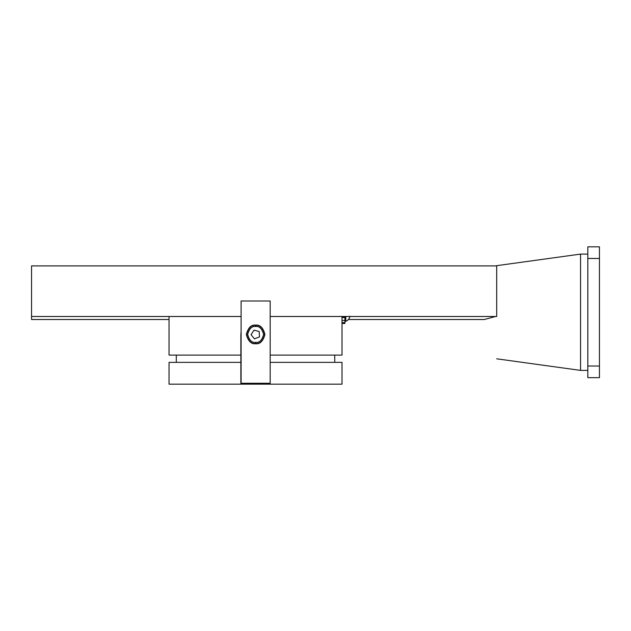 <?xml version="1.0" encoding="UTF-8"?>
<svg xmlns="http://www.w3.org/2000/svg" width="631" height="631" viewBox="0 0 631 631"><rect width="100%" height="100%" fill="white"/><g stroke="black" fill="none" stroke-linecap="round" stroke-linejoin="round"><path stroke-width="0.95" d="M496.684 316.486L342.01 316.486L496.684 316.486L496.684 265.903L31.55 265.903L31.55 316.486L169.037 316.486L31.55 316.486L31.55 265.903L496.684 265.903L496.684 316.486M241.105 331.827L240.868 334.43L241.105 331.827M342.01 316.486L342.01 355.095L342.01 316.486L270.178 316.486L342.01 316.486M169.037 355.095L169.037 316.486L241.105 316.486L169.037 316.486L169.037 355.095L240.868 355.095L240.868 334.43L240.868 355.095L169.037 355.095M334.738 362.36L334.738 355.095L334.738 362.36M342.01 362.36L270.178 362.36L342.01 362.36L342.01 384.169L342.01 362.36M270.178 384.169L342.01 384.169L240.868 384.169L240.868 355.095L240.868 362.36L169.037 362.36L169.037 384.169L169.037 362.36L240.868 362.36L240.868 384.169L169.037 384.169L270.178 384.169M270.178 355.095L342.01 355.095L270.178 355.095M176.301 355.095L176.301 362.36L176.301 355.095M209.737 316.486C209.737 322.693 209.737 322.693 209.737 316.486M31.55 316.486L31.55 319.475M344.912 321.313L345.788 321.313L345.788 316.486L345.788 321.313C348.107 320.39 349.479 318.702 349.921 316.249C349.479 318.702 348.107 320.39 345.788 321.313L344.912 321.313L344.912 317.133L342.01 317.133L344.912 317.133L344.912 316.486L344.912 317.535L342.01 317.535L344.912 317.535L344.912 317.133M342.01 322.622L344.912 322.622L344.912 319.767L344.912 322.622L342.01 322.622M344.912 320.445L342.01 320.445L344.912 320.445L344.912 317.535L344.912 320.445M344.912 323.387L342.01 323.387L344.912 323.387L344.912 322.622L344.912 323.387M259.199 331.543L254.001 330.155L259.199 331.543L259.475 336.922L259.199 331.543L259.475 336.922L254.451 338.847L259.475 336.922L254.451 338.847L251.067 334.667L254.451 338.847L251.067 334.667L254.001 330.155L251.067 334.667L254.001 330.155L259.199 331.543M255.642 326.464C251.872 326.006 249.221 328.664 247.675 334.43C249.221 340.188 251.872 342.846 255.642 342.396C259.404 342.846 262.062 340.188 263.608 334.43C262.062 328.664 259.404 326.006 255.642 326.464L255.642 325.359C251.351 324.839 248.33 327.868 246.571 334.43C248.33 340.992 251.351 344.013 255.642 343.501L255.642 342.396C251.872 342.846 249.221 340.188 247.675 334.43C249.221 328.664 251.872 326.006 255.642 326.464C259.404 326.006 262.062 328.664 263.608 334.43C262.062 340.188 259.404 342.846 255.642 342.396L255.642 343.501C259.925 344.013 262.953 340.992 264.712 334.43C262.953 327.868 259.925 324.839 255.642 325.359L255.642 326.464M255.642 343.501C251.351 344.013 248.33 340.992 246.571 334.43C248.33 327.868 251.351 324.839 255.642 325.359C259.925 324.839 262.953 327.868 264.712 334.43C262.953 340.992 259.925 344.013 255.642 343.501M342.01 323.474L344.912 323.474L342.01 323.474M255.642 343.729C260.035 344.258 263.135 341.158 264.941 334.43C263.135 327.694 260.035 324.594 255.642 325.123C260.035 324.594 263.135 327.694 264.941 334.43C263.135 341.158 260.035 344.258 255.642 343.729C251.241 344.258 248.141 341.158 246.335 334.43C248.141 327.694 251.241 324.594 255.642 325.123C251.241 324.594 248.141 327.694 246.335 334.43C248.141 341.158 251.241 344.258 255.642 343.729M270.178 383.269L241.105 383.269L270.178 383.269L270.178 300.995L241.105 300.995L241.105 383.269L241.105 300.995L270.178 300.995L270.178 383.269M587.824 370.389L580.552 370.389L496.684 358.818L580.552 370.389L580.552 254.104L587.824 254.104L580.552 254.104L496.684 265.667L580.552 254.104L580.552 370.389L587.824 370.389M599.45 258.465L599.45 377.654L587.824 377.654L587.824 246.831L599.45 246.831L599.45 258.465L587.824 258.465L587.824 366.027L599.45 366.027L599.45 246.831L587.824 246.831L587.824 258.465L599.45 258.465M599.45 377.654L599.45 366.027L587.824 366.027L587.824 377.654L599.45 377.654M495.603 316.486L484.316 319.515L348.438 319.515M31.55 319.515L169.037 319.515"/></g></svg>
